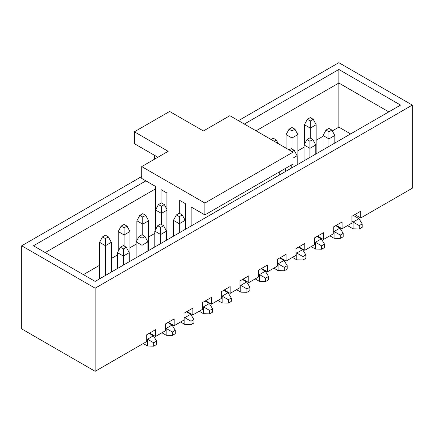 <?xml version="1.0" encoding="UTF-8"?>
<svg xmlns="http://www.w3.org/2000/svg" width="434" height="434" viewBox="0 0 434 434"><rect width="100%" height="100%" fill="white"/><g stroke="black" fill="none" stroke-linecap="round" stroke-linejoin="round"><path stroke-width="0.65" d="M141.717 176.502L21.7 245.79L21.7 328.907L95.149 371.314L146.708 341.547L146.708 334.76L155.524 329.672L155.524 336.459L165.365 330.773L165.365 323.986L174.18 318.898L174.18 325.684L184.021 320.004L184.021 313.218L192.837 308.129L192.837 314.916L202.678 309.23L202.678 302.449L211.494 297.361L211.494 304.142L221.335 298.462L221.335 291.675L230.145 286.586L230.145 293.373L239.991 287.688L239.991 280.906L248.801 275.818L248.801 282.599L258.648 276.919L258.648 270.132L267.458 265.044L267.458 271.83L277.299 266.151L277.299 259.364L286.114 254.275L286.114 261.062L295.955 255.376L295.955 248.59L304.771 243.501L304.771 250.288L314.612 244.608L314.612 237.821L323.428 232.732L323.428 239.519L333.269 233.834L333.269 227.053L342.084 221.964L342.084 228.745L351.925 223.065L351.925 216.278L360.741 211.19L360.741 217.976L412.3 188.21L412.3 105.093L95.149 288.198L95.149 371.314M412.3 105.093L338.851 62.686L238.445 120.652M149.649 333.062L155.524 336.459M168.305 322.294L174.18 325.684M186.962 311.52L192.837 314.916M205.613 300.751L211.494 304.142M224.269 289.983L230.145 293.373M242.926 279.208L248.801 282.599M261.583 268.44L267.458 271.83M280.239 257.666L286.114 261.062M298.896 246.897L304.771 250.288M317.552 236.123L323.428 239.519M336.209 225.354L342.084 228.745M354.866 214.586L360.741 217.976M332.33 130.911L338.851 127.146L350.601 133.927M297.865 150.804L304.039 147.245M316.158 140.247L323.059 136.26M83.399 274.63L99.554 265.299M111.305 258.518L117.478 254.953M129.961 247.743L136.135 244.179M148.618 236.975L154.792 233.411M244.326 124.048L338.851 69.473L400.549 105.093L95.149 281.411L33.451 245.79L145.9 180.869M21.7 245.79L95.149 288.198M388.799 111.874L338.851 83.04L256.076 130.829M338.851 127.146L338.851 69.473M155.448 188.926L45.201 252.577M313.218 119.296L310.277 117.603L307.343 119.296L310.277 120.994L313.218 119.296L316.158 124.726L316.158 153.815M316.158 124.726L310.277 128.117L310.277 138.039M304.402 144.272L304.402 124.726L310.277 128.117L310.277 120.994M307.343 119.296L304.402 124.726M294.93 129.18L291.99 127.482L289.055 129.18L291.99 130.873L294.93 129.18L297.865 134.605L297.865 164.372M297.865 134.605L291.99 138.001L291.99 149.025M286.114 148.173L286.114 134.605L291.99 138.001L291.99 130.873M289.055 129.18L286.114 134.605M274.071 141.224L276.274 139.949L273.333 138.251L271.131 139.526M278.275 143.649L276.274 139.949M325.999 130.07L328.934 131.762L331.874 130.07L328.934 128.372L325.999 130.07L323.059 135.495L323.059 149.828M347.52 225.609L353.102 228.832L353.102 222.045L351.925 221.367M359.271 229L362.206 227.308L362.206 223.911L359.271 225.609L359.271 229L353.102 228.832M359.271 225.609L353.102 222.045L358.978 218.655L353.395 215.432M334.809 143.046L334.809 135.495L328.934 138.891L323.059 135.495M328.934 146.437L328.934 131.762M362.206 223.911L358.978 218.655M331.874 130.07L334.809 135.495M164.34 204.577L161.399 202.879L158.459 204.577L161.399 206.269L164.34 204.577L166.906 209.324M166.906 210.213L161.399 213.398L161.399 224.421M155.524 229.765L155.524 210.002L161.399 213.398L161.399 206.269M158.459 204.577L155.524 210.002M127.026 226.114L124.086 224.421L121.151 226.114L124.086 227.812L127.026 226.114L129.961 231.544L129.961 261.311M129.961 231.544L124.086 234.935L124.086 245.964M118.211 251.308L118.211 231.544L124.086 234.935L124.086 227.812M121.151 226.114L118.211 231.544M145.683 215.345L142.743 213.647L139.808 215.345L142.743 217.043L145.683 215.345L148.618 220.776L148.618 250.543M148.618 220.776L142.743 224.166L142.743 235.19M136.867 240.534L136.867 220.776L142.743 224.166L142.743 217.043M139.808 215.345L136.867 220.776M141.717 166.58L204.881 203.047L293.021 152.16L229.852 115.694L203.41 130.959L169.623 111.451L134.372 131.806L168.159 151.314L141.717 166.58L141.717 178.455L155.448 186.381L155.448 229.901M134.372 131.806L134.372 143.681L157.873 157.249M161.03 203.09L161.03 189.604L166.906 193L166.906 239.986M179.687 213.436L179.687 200.378L185.562 203.768L185.562 229.212M191.144 225.989L191.144 206.991L204.881 214.922L293.021 164.036L293.021 152.16M204.881 203.047L204.881 214.922M279.284 175.103L279.284 171.967M154.596 159.142L154.2 155.128M108.37 236.888L105.429 235.19L102.495 236.888L105.429 238.586L108.37 236.888L111.305 242.313L111.305 272.085M111.305 242.313L105.429 245.709L105.429 275.476M99.554 278.867L99.554 242.313L105.429 245.709L105.429 238.586M102.495 236.888L99.554 242.313M120.413 247.234L123.354 248.932L126.289 247.234L123.354 245.536L120.413 247.234L117.478 252.664L117.478 268.521M143.258 343.538L147.517 345.996L147.517 339.214L146.708 338.748M153.685 346.169L156.625 344.471L156.625 341.081L153.685 342.773L153.685 346.169L147.517 345.996M153.685 342.773L147.517 339.214L153.392 335.818L149.133 333.361M129.229 261.735L129.229 252.664L123.354 256.055L117.478 252.664M123.354 265.131L123.354 248.932M156.625 341.081L153.392 335.818M126.289 247.234L129.229 252.664M139.07 236.465L142.01 238.157L144.945 236.465L142.01 234.767L139.07 236.465L136.135 241.89L136.135 257.753M161.915 332.769L166.173 335.227L166.173 328.44L165.365 327.974M172.341 335.395L175.282 333.697L175.282 330.307L172.341 332.005L172.341 335.395L166.173 335.227M172.341 332.005L166.173 328.44L172.048 325.05L167.79 322.587M147.886 250.966L147.886 241.89L142.01 245.286L136.135 241.89M142.01 254.357L142.01 238.157M175.282 330.307L172.048 325.05M144.945 236.465L147.886 241.89M157.726 225.691L160.667 227.389L163.602 225.691L160.667 223.998L157.726 225.691L154.792 231.121L154.792 246.979M180.571 321.995L184.83 324.453L184.83 317.672L184.021 317.205M190.998 324.627L193.938 322.929L193.938 319.538L190.998 321.231L190.998 324.627L184.83 324.453M190.998 321.231L184.83 317.672L190.705 314.276L186.446 311.818M166.542 240.197L166.542 231.121L160.667 234.512L154.792 231.121M160.667 243.588L160.667 227.389M193.938 319.538L190.705 314.276M163.602 225.691L166.542 231.121M176.383 214.922L179.323 216.62L182.258 214.922L179.323 213.224L176.383 214.922L173.443 220.347L173.443 236.21M199.228 311.227L203.486 313.684L203.486 306.898L202.678 306.431M209.655 313.853L212.595 312.16L212.595 308.764L209.655 310.462L209.655 313.853L203.486 313.684M209.655 310.462L203.486 306.898L209.362 303.507L205.103 301.05M185.199 229.423L185.199 220.347L179.323 223.743L173.443 220.347M179.323 232.814L179.323 216.62M212.595 308.764L209.362 303.507M182.258 214.922L185.199 220.347M217.879 300.453L222.143 302.916L222.143 296.129L221.335 295.662M228.311 303.084L231.251 301.386L231.251 297.995L228.311 299.693L228.311 303.084L222.143 302.916M228.311 299.693L222.143 296.129L228.018 292.738L223.76 290.275M231.251 297.995L228.018 292.738M236.535 289.684L240.799 292.142L240.799 285.36L239.991 284.894M246.968 292.31L249.903 290.617L249.903 287.221L246.968 288.919L246.968 292.31L240.799 292.142M246.968 288.919L240.799 285.36L246.675 281.964L242.411 279.507M249.903 287.221L246.675 281.964M255.192 278.91L259.451 281.373L259.451 274.586L258.648 274.12M265.624 281.541L268.559 279.843L268.559 276.453L265.624 278.151L265.624 281.541L259.451 281.373M265.624 278.151L259.451 274.586L265.331 271.196L261.067 268.733M268.559 276.453L265.331 271.196M306.974 139.526L309.914 141.224L312.849 139.526L309.914 137.828L306.974 139.526L304.039 144.951L304.039 160.813M329.818 235.83L334.077 238.288L334.077 231.501L333.269 231.034M340.245 238.456L343.185 236.763L343.185 233.367L340.245 235.065L340.245 238.456L334.077 238.288M340.245 235.065L334.077 231.501L339.952 228.11L335.694 225.653M315.789 154.027L315.789 144.951L309.914 148.347L304.039 144.951M309.914 157.423L309.914 141.224M343.185 233.367L339.952 228.11M312.849 139.526L315.789 144.951M291.99 151.569L294.192 150.294L291.257 148.602L289.055 149.871M285.382 168.446L285.382 171.582M311.162 246.599L315.42 249.056L315.42 242.275L314.612 241.809M321.589 249.23L324.529 247.532L324.529 244.141L321.589 245.834L321.589 249.23L315.42 249.056M321.589 245.834L315.42 242.275L321.296 238.879L317.037 236.422M297.133 164.801L297.133 155.725L293.021 158.101M291.257 168.191L291.257 165.056M324.529 244.141L321.296 238.879M294.192 150.294L297.133 155.725M292.505 257.373L296.764 259.83L296.764 253.044L295.955 252.577M302.937 259.999L305.872 258.306L305.872 254.91L302.937 256.608L302.937 259.999L296.764 259.83M302.937 256.608L296.764 253.044L302.639 249.653L298.38 247.196M305.872 254.91L302.639 249.653M273.849 268.141L278.107 270.599L278.107 263.818L277.299 263.351M284.281 270.773L287.216 269.075L287.216 265.684L284.281 267.377L284.281 270.773L278.107 270.599M284.281 267.377L278.107 263.818L283.982 260.422L279.724 257.964M287.216 265.684L283.982 260.422"/></g></svg>
